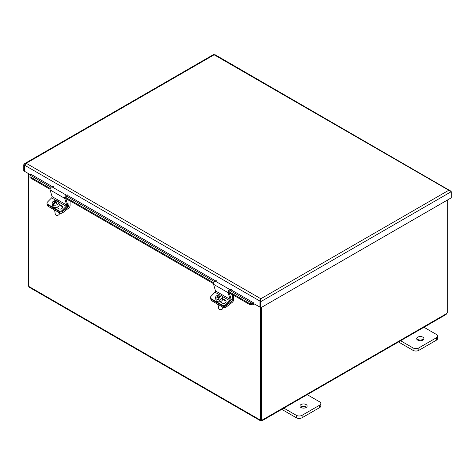 <?xml version="1.0" encoding="UTF-8"?>
<svg xmlns="http://www.w3.org/2000/svg" width="475" height="475" viewBox="0 0 475 475"><rect width="100%" height="100%" fill="white"/><g stroke="black" fill="none" stroke-linecap="round" stroke-linejoin="round"><path stroke-width="0.71" d="M28.102 173.387L28.102 285.528L28.506 285.766M260.49 307.557L260.49 420.108L260.894 419.876M447.676 199.898L447.676 312.888A1.158 0.665 -60 0 0 446.732 313.524L446.078 314.492L262.461 420.5L261.333 420.559A1.158 0.665 0 0 0 261.161 420.571C260.051 420.666 259.754 420.494 260.264 420.048A1.158 0.665 60 0 1 260.49 420.108M260.894 307.735L260.894 419.93L261.582 420.327A1.158 0.665 -60 0 1 262.533 419.864L262.461 420.5M261.582 420.327L261.582 307.337M261.333 420.185L261.333 420.559M28.506 173.618L28.506 286.176A1.158 0.665 60 0 1 28.732 286.377L29.616 287.476M29.575 287.452L260.152 420.577L260.264 420.048L28.732 286.377M261.161 420.084L261.161 420.571M24.789 164.718L24.439 165.116L24.623 171.16M24.439 171.273L23.75 170.875L23.75 164.718L24.73 163.56L26.22 163.293L260.846 298.751L448.78 190.249L214.154 54.791L26.22 163.293L24.623 165.223L24.623 171.38L30.548 174.794M24.688 164.967L23.75 164.718M450.377 191.17L450.187 190.623L448.78 190.249L451.25 191.674L451.25 197.832L260.846 307.758L260.846 298.751L259.973 301.097L24.623 165.223M260.846 307.758L260.158 307.361L260.158 301.209L260.846 298.751M214.854 54.601L450.051 190.683M215.021 54.851L214.154 54.791M260.662 300.705L260.846 299.268M260.158 301.209L260.846 301.607L451.25 191.674M260.158 307.147L253.84 303.715L253.84 302.955A0.772 0.445 120 0 1 253.193 303.952L230.048 290.587M260.371 300.871L259.973 301.097L259.973 307.254M29.943 176.035L29.972 177.692L29.943 176.035M30.067 175.18L30.121 175.162A0.772 0.445 120 0 0 30.762 174.171L52.392 186.657M30.091 176.837L50.279 188.492M64.873 196.917L213.714 282.851M228.309 291.276L249.66 303.608L249.541 304.457L253.021 304.825L253.139 303.97L249.66 303.608M253.139 303.97L253.074 304.802A1.746 1.009 120 0 0 254.107 303.869M29.972 177.692L50.077 189.299M64.665 197.725L213.513 283.658M228.101 292.077L249.541 304.457M306.702 394.369L319.61 401.82A4.127 2.381 180 0 1 320.815 403.507A4.127 2.381 180 0 1 319.61 405.193L302.1 415.298A4.127 2.381 180 0 1 296.263 415.298L283.349 407.847M301.002 407.508A3.616 2.09 180 0 1 299.939 406.03A3.616 2.09 180 0 1 303.555 403.946A3.616 2.09 180 0 1 307.171 406.03A3.616 2.09 180 0 1 304.938 407.96A3.616 2.09 180 0 1 301.002 407.508M281.764 409.355L296.263 417.727A4.127 2.381 0 0 0 302.1 417.727L319.61 407.615A4.127 2.381 0 0 0 320.815 405.929L320.815 403.507M306.5 407.247A3.616 2.09 0 0 0 300.616 407.247M423.439 326.966L436.347 334.424A4.127 2.381 180 0 1 437.558 336.104A4.127 2.381 180 0 1 436.347 337.79L418.837 347.902A4.127 2.381 180 0 1 413.001 347.902L400.093 340.45M417.739 340.112A3.616 2.09 180 0 1 416.682 338.633A3.616 2.09 180 0 1 420.298 336.549A3.616 2.09 180 0 1 423.914 338.633A3.616 2.09 180 0 1 421.681 340.563A3.616 2.09 180 0 1 417.739 340.112M398.501 341.958L413.001 350.33A4.127 2.381 0 0 0 418.837 350.33L436.347 340.219A4.127 2.381 0 0 0 437.558 338.532L437.558 336.104M423.237 339.845A3.616 2.09 0 0 0 417.353 339.845M225.934 305.847A2.066 1.377 170.5 0 1 223.036 306.126A2.066 1.538 -22.4 0 0 225.857 305.573L225.542 304.813A2.066 1.538 157.6 0 1 222.722 305.36L223.25 307.396A2.066 1.377 -9.5 0 0 226.142 307.117L225.934 305.847L231.681 301.352A1.039 0.6 120 0 0 232.287 300.164L232.459 294.595M210.775 298.686L210.977 299.873A2.066 1.377 -9.5 0 0 211.577 300.657L223.25 307.396M233.516 295.207L233.516 299.933A2.078 1.199 -60 0 1 232.299 302.308L226.142 307.117M211.577 300.657L211.048 298.621A2.066 1.538 157.6 0 1 210.502 298.015L210.817 298.781A2.066 1.538 -22.4 0 0 211.363 299.381L223.036 306.126L211.363 299.381A2.066 1.377 170.5 0 1 210.787 298.716M217.277 303.947A2.838 1.9 -9.5 0 0 218.815 304.837M229.283 292.962L232.287 294.696M62.498 211.488A2.066 1.377 170.5 0 1 59.601 211.767A2.066 1.538 -22.4 0 0 62.421 211.215L62.106 210.455A2.066 1.538 157.6 0 1 59.286 211.001L59.814 213.037A2.066 1.377 -9.5 0 0 62.712 212.758L62.498 211.488L68.246 206.993A1.039 0.6 120 0 0 68.851 205.812L69.023 200.236M47.34 204.327L47.542 205.515A2.066 1.377 -9.5 0 0 48.141 206.298L59.814 213.037M70.08 200.848L70.08 205.574A2.078 1.199 -60 0 1 68.863 207.949L62.712 212.758M48.141 206.298L47.613 204.262A2.066 1.538 157.6 0 1 47.067 203.656L47.381 204.422A2.066 1.538 -22.4 0 0 47.928 205.028L59.601 211.767L47.928 205.028A2.066 1.377 170.5 0 1 47.358 204.357M53.841 209.588A2.838 1.9 -9.5 0 0 55.379 210.478M65.847 198.603L68.851 200.337M219.64 297.599L218.803 294.993A6.145 0.487 76.4 0 1 219.308 296.145A6.163 4.554 -18.6 0 1 220.75 296.044L220.839 296.572M219.557 297.617L219.308 296.145M220.75 296.044A5.825 0.457 76.4 0 1 220.928 296.572A6.163 4.554 161.4 0 0 219.486 296.673L220.358 300.004A3.378 2.262 170.5 0 1 219.159 300.295L219.028 299.523A6.145 0.487 -103.6 0 0 218.286 296.964A6.163 4.554 161.4 0 0 216.927 297.54A5.825 0.457 -103.6 0 0 216.748 297.012A6.163 4.554 -18.6 0 1 218.108 296.436A6.145 0.487 -103.6 0 0 217.603 295.284A3.378 2.262 170.5 0 0 215.585 297.819L215.965 300.087A3.378 2.262 170.5 0 0 216.024 300.319A3.378 2.262 170.5 0 0 219.848 301.726A3.378 2.262 170.5 0 0 222.632 298.971A3.378 2.262 170.5 0 0 222.573 298.739M219.486 296.673A6.145 0.487 76.4 0 1 220.228 299.238L220.358 300.004M218.108 296.436L218.203 296.988M217.942 295.978A3.378 2.262 170.5 0 1 218.933 295.759M219.028 299.523A3.378 2.262 170.5 0 1 215.585 297.819M218.803 294.993A3.378 2.262 170.5 0 1 222.193 296.465A3.378 2.262 170.5 0 1 222.252 296.703A3.378 2.262 170.5 0 1 220.228 299.238M220.18 309.688A1.651 1.104 -9.5 0 0 220.269 309.706A1.651 1.104 -9.5 0 0 221.694 309.468A1.651 1.104 -9.5 0 0 221.772 309.427M222.769 307.824A2.066 1.377 170.5 0 1 222.805 307.966A2.066 1.377 170.5 0 1 221.861 309.379A2.066 1.377 170.5 0 1 220.085 309.676A2.066 1.377 170.5 0 1 218.767 308.786A2.066 1.377 170.5 0 1 218.732 308.643L218.055 304.594M54.043 204.297L52.856 205.224L52.731 204.458A6.145 3.551 -60 0 1 54.637 202.166A6.163 2.886 -128 0 0 53.657 201.816A5.825 3.361 -60 0 1 54.233 201.364L54.346 202.035M54.833 203.33L54.637 202.166M54.233 201.364A6.163 2.886 52 0 1 55.213 201.715L55.391 202.777M55.147 203.009L54.738 202.777M55.213 201.715A6.145 3.551 -60 0 1 57.356 200.842L57.469 201.507M56.157 202.647L55.836 202.896M53.604 204.963A3.378 2.262 170.5 0 0 57.22 204.689A3.378 2.262 170.5 0 0 58.817 202.344A3.378 2.262 170.5 0 0 58.235 201.347A6.145 3.551 120 0 0 56.092 202.225A6.163 2.886 52 0 1 57.148 203.051A5.825 3.361 120 0 0 56.572 203.502A6.163 2.886 -128 0 0 55.516 202.671A6.145 3.551 120 0 0 53.604 204.963L53.734 205.728A3.378 2.262 170.5 0 1 52.856 205.224M56.258 203.229L56.092 202.225M52.731 204.458A3.378 2.262 170.5 0 1 52.149 203.46A3.378 2.262 170.5 0 1 53.093 201.519A3.378 2.262 170.5 0 1 57.356 200.842M56.751 215.335A1.651 1.104 -9.5 0 0 56.834 215.347A1.651 1.104 -9.5 0 0 58.259 215.11A1.651 1.104 -9.5 0 0 58.336 215.068M59.215 212.687L59.369 213.607A2.066 1.377 170.5 0 1 58.793 214.789A2.066 1.377 170.5 0 1 58.425 215.021A2.066 1.377 170.5 0 1 56.65 215.317A2.066 1.377 170.5 0 1 55.296 214.284L54.619 210.235M58.817 202.344L59.197 204.612A3.378 2.262 170.5 0 1 58.253 206.548A3.378 2.262 170.5 0 1 54.767 207.421A3.378 2.262 170.5 0 1 52.529 205.728L52.149 203.46M211.048 298.621L222.722 305.36M225.542 304.813L229.633 300.639A1.039 0.6 120 0 0 230.072 299.357L228.148 292.725A2.078 1.199 -60 0 1 229.918 289.584L231.373 289.168L231.159 290.267L229.942 290.623A1.039 0.6 120 0 0 229.063 291.709M216.778 280.743L215.329 281.158A2.078 1.199 120 0 0 213.56 284.299L215.484 290.932A1.039 0.6 -60 0 1 215.038 292.214L210.953 296.388A2.066 1.538 157.6 0 0 210.502 298.015M221.801 298.158L225.435 300.259A2.197 1.639 157.6 0 1 226.017 300.901A2.197 1.639 157.6 0 1 225.114 302.985A2.197 1.639 157.6 0 1 222.537 303.216L219.925 301.708M226.112 301.31A2.197 1.639 -22.4 0 0 225.75 301.019L222.65 299.232M229.211 292.719L230.951 298.716A2.078 1.199 -60 0 1 230.066 301.281L225.857 305.573M47.613 204.262L59.286 211.001M62.106 210.455L66.197 206.281A1.039 0.6 120 0 0 66.637 204.998L64.713 198.366A2.078 1.199 -60 0 1 66.482 195.225L67.937 194.809L67.723 195.908L66.506 196.264A1.039 0.6 120 0 0 65.627 197.351M53.343 186.384L51.894 186.8A2.078 1.199 120 0 0 50.124 189.941L52.048 196.573A1.039 0.6 -60 0 1 51.603 197.861L47.518 202.029A2.066 1.538 157.6 0 0 47.067 203.656M58.366 203.799L61.999 205.901A2.197 1.639 157.6 0 1 62.581 206.542A2.197 1.639 157.6 0 1 61.679 208.626A2.197 1.639 157.6 0 1 59.102 208.857L56.489 207.349M62.676 206.952A2.197 1.639 -22.4 0 0 62.314 206.661L59.215 204.873M65.776 198.36L67.515 204.357A2.078 1.199 -60 0 1 66.631 206.922L62.421 211.215M262.533 419.864L446.732 313.524M260.846 299.547L259.979 300.443M214.546 281.639L66.613 196.234M51.11 187.281L30.121 175.162M67.794 195.546L215.828 281.016M231.23 289.904L253.834 302.961M319.61 405.193L319.61 407.615M302.1 417.727L302.1 415.298M296.263 415.298L296.263 417.727M436.347 337.79L436.347 340.219M418.837 350.33L418.837 347.902M413.001 347.902L413.001 350.33M230.523 300.687L231.681 301.352M230.993 299.416L232.287 300.164M67.088 206.328L68.246 206.993M67.557 205.058L68.851 205.812M215.038 292.214L219.83 294.981M222.134 296.311L229.633 300.639M225.435 300.259L225.75 301.019M215.484 290.932L230.072 299.357M213.56 284.299L228.148 292.725M215.329 281.158L229.918 289.584M51.603 197.861L56.394 200.622M57.422 201.216L57.778 201.424M58.698 201.952L66.197 206.281M61.999 205.901L62.314 206.661M52.048 196.573L66.637 204.998M50.124 189.941L64.713 198.366M51.894 186.8L66.482 195.225M213.982 54.494L214.599 55.047M213.898 54.346L24.73 163.56M222.65 307.046L222.805 307.966M222.252 296.703L222.632 298.971"/></g></svg>
